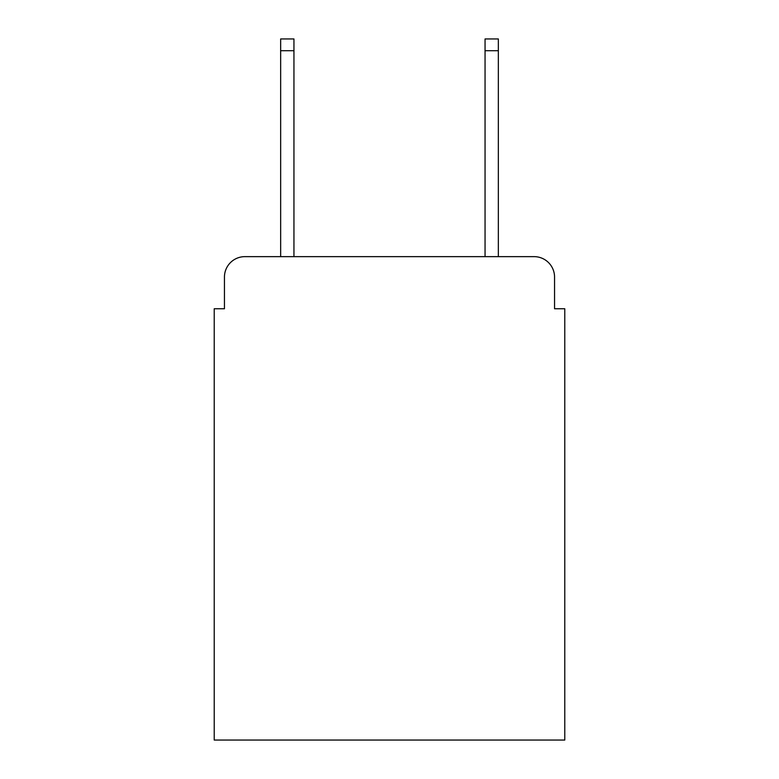 <?xml version="1.0" encoding="UTF-8"?>
<svg xmlns="http://www.w3.org/2000/svg" width="779" height="779" viewBox="0 0 779 779"><rect width="100%" height="100%" fill="white"/><g stroke="black" fill="none" stroke-linecap="round" stroke-linejoin="round"><path stroke-width="1.17" d="M224.449 277.081L224.449 308.757L224.449 277.081A20.439 20.439 0 0 1 244.888 256.642L280.654 256.642L280.654 38.95L293.946 38.95L293.946 256.642L485.054 256.642L485.054 38.95L498.346 38.95L498.346 256.642L534.112 256.642L244.888 256.642M554.551 308.757L554.551 277.081L554.551 308.757L564.775 308.757L564.775 740.05L214.225 740.05L214.225 308.757L224.449 308.757M554.551 277.081A20.439 20.439 0 0 0 534.112 256.642M280.654 50.703L293.946 50.703M498.346 50.703L485.054 50.703"/></g></svg>
